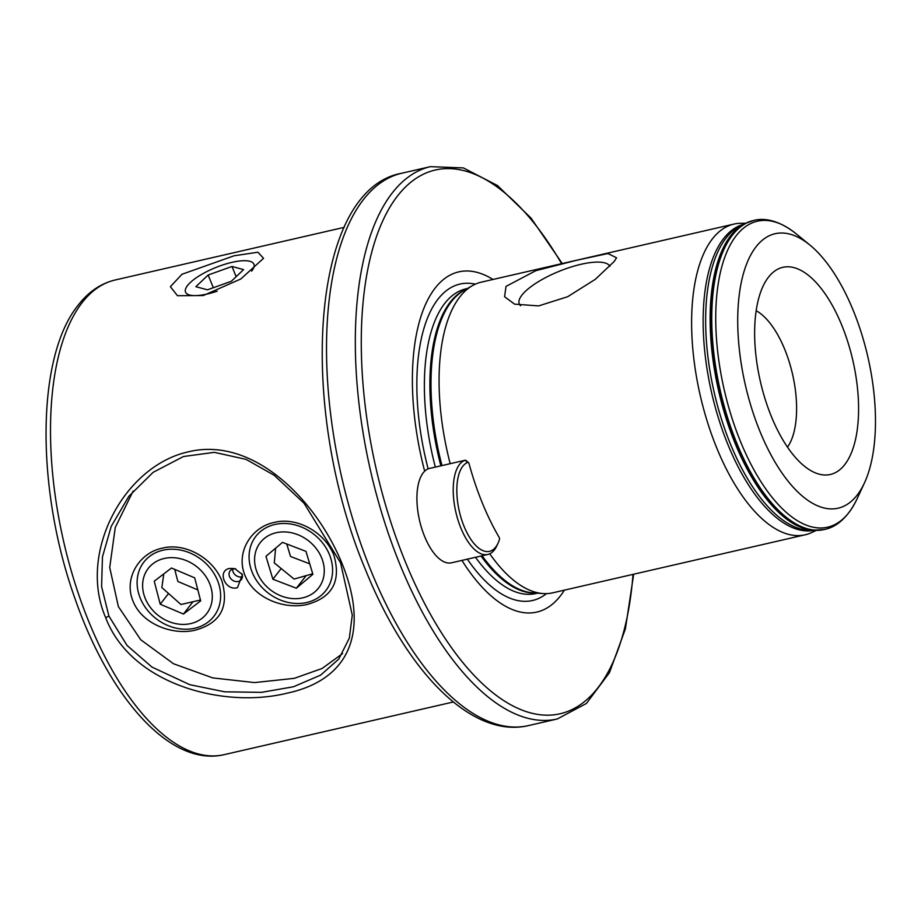 <?xml version="1.0" encoding="UTF-8"?>
<svg xmlns="http://www.w3.org/2000/svg" width="921" height="921" viewBox="0 0 921 921"><rect width="100%" height="100%" fill="white"/><g stroke="black" fill="none" stroke-linecap="round" stroke-linejoin="round"><path stroke-width="1.38" d="M340.563 562.789L303.988 503.165L274.239 475.305L246.126 459.395L214.363 452.338L183.429 456.528L153.139 472.323L128.871 496.281L111.222 526.363L102.438 556.952L101.598 586.631L108.897 616.034L127.017 645.425L151.965 667.08L189.761 684.683L224.609 691.809L261.472 692.362L293.534 686.744L320.635 675.128L338.801 659.045L349.335 638.126L352.283 615.078L340.563 562.789M105.696 617.703C77.479 552.819 124.151 465.784 188.483 451.808C252.066 436.278 315.155 497.985 341.99 563.387C368.976 629.918 351.396 679.399 287.087 693.191C223.354 708.836 131.104 684.453 105.696 617.703L108.897 616.034M203.288 295.537L240.83 278.959L263.556 258.317L257.926 252.216L234.118 255.773L181.944 274.274L170.385 286.707L177.454 295.699L203.288 295.537M609.967 266.296A49.101 15.07 -22.2 0 0 569.431 267.539A49.101 15.07 -22.2 0 0 521.896 295.146A49.101 15.07 -22.2 0 0 519.928 305.001A49.101 15.07 -22.2 0 0 520.63 305.737M614.146 261.529L595.288 279.339L567.681 296.712L538.612 305.91L514.586 304.149L504.57 296.712L506.032 286.385L535.815 270.682L576.615 260.263L607.918 253.54L616.563 257.811L614.146 261.529M853.33 310.653A140.786 62.858 77.1 0 0 809.824 244.986A140.786 62.858 77.1 0 0 743.04 274.976A140.786 62.858 77.1 0 0 759.871 431.201A140.786 62.858 77.1 0 0 864.497 482.823A140.786 62.858 77.1 0 0 853.33 310.653M756.141 310.699A75.269 33.605 -102.9 0 1 784.773 349.462A75.269 33.605 -102.9 0 1 787.501 447.146M771.338 416.419A106.26 47.432 77.1 0 0 816.075 473.152A106.26 47.432 77.1 0 0 856.553 434.275A106.26 47.432 77.1 0 0 841.863 325.435A106.26 47.432 77.1 0 0 770.486 274.815A106.26 47.432 77.1 0 0 771.338 416.419M461.928 560.405A174.576 77.94 77.1 0 0 564.412 590.131M745.48 223.262L740.818 223.296A159.391 71.159 77.1 0 0 733.83 224.114L481.315 282.148A159.391 71.159 77.1 0 0 472.369 285.671A159.391 71.159 77.1 0 0 450.196 463.689M733.83 224.114A159.391 71.159 77.1 0 0 716.63 447.687A159.391 71.159 77.1 0 0 805.242 534.779A159.391 71.159 77.1 0 0 811.873 532.465L816.098 530.461M489.742 553.786A159.391 71.159 77.1 0 0 543.137 593.561A159.391 71.159 77.1 0 0 552.727 592.825L805.242 534.779M493 279.466A174.576 77.94 77.1 0 0 424.673 471.184M462.756 466.302A45.82 20.458 77.1 0 0 464.034 526.305A45.82 20.458 77.1 0 0 495.717 547.062A45.82 20.458 77.1 0 0 498.088 543.102A45.82 20.458 77.1 0 0 499.424 539.614A1.773 0.794 77.1 0 0 499.055 537.208A162.487 72.54 -102.9 0 1 469.065 463.724A1.773 0.794 77.1 0 0 468.375 462.48A1.773 0.794 77.1 0 0 467.891 462.342A45.82 20.458 77.1 0 0 462.756 466.302M498.088 543.102L496.856 545.75A48.479 21.644 -102.9 0 1 494.358 549.941A48.479 21.644 -102.9 0 1 487.785 554.465A48.479 21.644 -102.9 0 1 458.048 520.215A48.479 21.644 -102.9 0 1 459.487 464.495A48.479 21.644 -102.9 0 1 464.921 460.304A4.432 1.98 -102.9 0 1 465.024 460.281A4.432 1.98 -102.9 0 1 466.118 460.627L468.375 462.48M428.841 468.605A4.432 1.98 77.1 0 0 428.726 468.616A4.432 1.98 77.1 0 0 428.622 468.651A48.479 21.644 77.1 0 0 423.2 472.841A48.479 21.644 77.1 0 0 421.749 528.562A48.479 21.644 77.1 0 0 451.486 562.812L487.785 554.465M312.726 573.76L294.075 579.067L274.285 562.904L275.609 548.179M200.467 600.008L180.942 604.498L161.843 587.552L163.811 573.864M251.64 271.119A36.944 11.34 -22.2 0 0 245.711 260.712A36.944 11.34 -22.2 0 0 237.445 261.288A36.944 11.34 -22.2 0 0 188.955 283.875A36.944 11.34 -22.2 0 0 202.01 295.019A36.944 11.34 -22.2 0 0 217.218 291.174M208.134 275.022L195.874 286.696L207.467 289.827L231.309 281.285L243.57 269.611L231.988 266.48L208.134 275.022L213.327 287.72M236.144 276.68L231.988 266.48M235.707 568.89A7.08 5.952 -142.2 0 0 233.186 568.971A7.08 5.952 -142.2 0 0 230.135 570.87A7.08 5.952 -142.2 0 0 230.584 578.423A7.08 5.952 -142.2 0 0 238.286 581.45A7.08 5.952 -142.2 0 0 241.337 579.551A7.08 5.952 -142.2 0 0 241.866 573.679M232.656 569.12A7.08 5.952 -142.2 0 0 241.866 576.822A7.08 5.952 -142.2 0 0 242.407 576.673M229.594 568.43L234.717 568.579L242.43 574.589L237.457 587.69C225.219 591.328 216.803 570.732 229.594 568.43M307.614 604.314C332.55 597.269 341.288 580.875 333.839 555.11C324.537 531.636 296.251 516.612 274.205 522.46C251.778 526.858 235.269 552.082 244.986 575.418C254.242 598.972 285.729 609.967 307.614 604.314M195.643 630.045C220.58 623.01 229.317 606.605 221.869 580.84C212.567 557.378 184.281 542.342 162.234 548.191C139.808 552.6 123.299 577.824 133.015 601.148C142.271 624.714 173.758 635.709 195.643 630.045M342.589 653.576L322.143 668.462L294.294 678.34L254.541 682.588L212.716 677.902L173.528 663.765L140.74 639.773L118.372 606.594L109.714 567.474L115.275 527.434L133.119 491.077M323.34 578.296A36.944 31.049 -142.2 0 0 297.46 534.548A36.944 31.049 -142.2 0 0 255.52 552.301A36.944 31.049 -142.2 0 0 281.4 596.048A36.944 31.049 -142.2 0 0 323.34 578.296M331.479 579.067A44.277 37.22 -142.2 0 0 307.292 529.851A44.277 37.22 -142.2 0 0 255.842 536.356A44.277 37.22 -142.2 0 0 250.19 547.914A44.277 37.22 -142.2 0 0 274.377 597.119A44.277 37.22 -142.2 0 0 325.827 590.614A44.277 37.22 -142.2 0 0 331.479 579.067M305.968 551.368L282.505 542.377L265.962 556.307L272.881 579.228L296.355 588.22L312.887 574.29L305.968 551.368M306.106 575.648L296.355 588.22M309.744 563.848L290.518 556.48L286.753 544M281.181 568.533L272.881 579.228M152.564 610.093A36.944 31.049 -142.2 0 0 201.849 618.44A36.944 31.049 -142.2 0 0 202.355 571.976A36.944 31.049 -142.2 0 0 153.07 563.629A36.944 31.049 -142.2 0 0 152.564 610.093M149.029 612.062A44.277 37.22 -142.2 0 0 213.856 616.345A44.277 37.22 -142.2 0 0 208.699 566.38A44.277 37.22 -142.2 0 0 143.872 562.098A44.277 37.22 -142.2 0 0 149.029 612.062M183.463 614.054L200.686 600.86L194.688 577.847L171.456 568.015L154.233 581.209L160.231 604.222L183.463 614.054L193.019 601.724M197.831 589.924L177.868 581.473L174.714 569.397M168.543 593.504L160.231 604.222M815.212 530.45A158.377 70.71 77.1 0 1 735.004 443.105A158.377 70.71 77.1 0 1 744.698 223.642L739.931 226.071A157.077 70.123 77.1 0 0 730.318 443.726A157.077 70.123 77.1 0 0 809.87 530.358L824.076 529.54A158.504 70.756 77.1 0 0 824.41 529.46M115.056 280.019C100.723 283.495 88.451 291.865 78.216 305.139C35.815 357.175 35.931 489.88 75.096 598.915C109.564 697.911 170.293 767.32 224.148 754.656A243.501 108.713 -102.9 0 1 88.784 621.583A243.501 108.713 -102.9 0 1 82.038 302.756A243.501 108.713 -102.9 0 1 115.056 280.019L344.224 227.349M796.112 233.773A156.95 70.065 77.1 0 0 721.661 267.205A156.95 70.065 77.1 0 0 740.426 441.355A156.95 70.065 77.1 0 0 857.048 498.894C846.79 520.227 833.954 527.641 824.744 529.391A158.504 70.756 77.1 0 1 736.627 442.771A158.504 70.756 77.1 0 1 753.735 220.441C762.784 218.001 777.566 219.06 796.112 233.773L809.824 244.986M528.504 725.587C471.702 738.941 406.909 672.054 365.729 570.295C297.264 408.371 309.928 189.899 401.556 173.286A283.357 126.499 77.1 0 0 370.99 570.744A283.357 126.499 77.1 0 0 528.504 725.587L557.332 718.956L586.447 703.437L609.46 672.675L625.417 628.79L633.671 574.22M401.556 173.286L430.383 166.655A283.357 126.499 77.1 0 0 399.806 564.124A283.357 126.499 77.1 0 0 557.332 718.956M561.603 263.694A278.925 124.519 77.1 0 0 386.325 213.557A278.925 124.519 77.1 0 0 405.136 561.338A278.925 124.519 77.1 0 0 544.058 715.087A278.925 124.519 77.1 0 0 633.015 574.37M467.35 559.162A162.338 72.471 77.1 0 0 546.51 593.619M475.501 557.286A156.282 69.777 77.1 0 0 535.815 593.527L537.38 593.17M467.361 288.538L465.796 288.895A156.282 69.777 77.1 0 0 435.334 467.108M465.669 289.505A156.282 69.777 77.1 0 0 440.848 465.83M481.027 556.019A156.282 69.777 77.1 0 0 535.423 593.032M482.109 555.766A156.466 69.858 77.1 0 0 533.155 592.882L543.137 593.561M472.369 285.671L463.689 290.633A156.466 69.858 77.1 0 0 441.965 465.577M743.201 224.402A157.042 70.111 77.1 0 0 727.797 444.29A157.042 70.111 77.1 0 0 813.542 530.427M753.401 220.522A158.504 70.756 77.1 0 0 753.067 220.591A158.504 70.756 77.1 0 0 735.971 442.932A158.504 70.756 77.1 0 0 824.076 529.54L824.744 529.391M475.374 284.14A162.338 72.471 77.1 0 0 428.127 468.847M428.622 468.651L464.921 460.304L467.891 462.342M430.383 166.655L463.355 167.91L497.49 185.535L531.003 218.058L562.259 263.544M744.698 223.642L753.735 220.441M224.148 754.656L453.316 701.986M864.497 482.823L857.048 498.894M428.726 468.616L465.024 460.281"/></g></svg>
